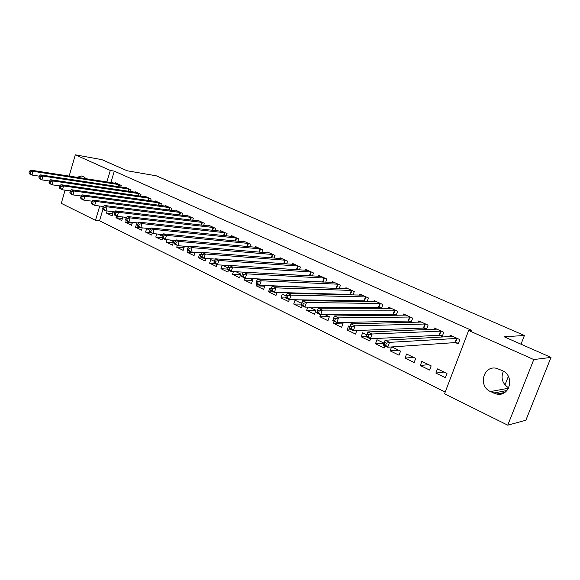 <?xml version="1.0" encoding="UTF-8"?>
<svg xmlns="http://www.w3.org/2000/svg" width="580" height="580" viewBox="0 0 580 580"><rect width="100%" height="100%" fill="white"/><g stroke="black" fill="none" stroke-linecap="round" stroke-linejoin="round"><path stroke-width="0.87" d="M102.957 209.228L99.521 220.777L445.208 392.051M99.521 220.777L95.49 220.342L61.284 203.348L65.091 190.175M500.337 394.117L501.359 393.914M69.158 176.117L75.306 154.824L101.862 159.638L127.143 170.766L156.274 175.812L524.407 335.494L504.136 336.77L551 357.403L525.864 420.246L507.754 425.176L444.555 393.776L468.654 330.477L533.781 359.556L507.754 425.176M501.483 393.885L501.809 393.051M504.991 384.946L508.348 376.391M520.992 344.194L524.407 335.494M122.409 218.45L115.978 217.725L121.778 220.538L122.8 217.152L122.315 216.92M115.978 217.725L116.507 215.97M130.536 191.56L131.044 189.885L125.157 187.21L125.012 187.702M142.216 227.918L135.539 227.222L141.542 230.137L142.238 227.86M135.539 227.222L136.583 223.8L137.786 224.38M150.539 200.796L151.083 199.012L145 196.243L144.84 196.772M162.052 237.64L155.781 237.053L161.987 240.069L162.552 238.257M155.781 237.053L156.738 233.95M162.233 236.169L157.862 234.059M171.245 210.366L171.832 208.459L165.532 205.595L165.358 206.154M183.969 247.834L176.733 247.232L183.164 250.357L184.288 246.804L182.809 246.094M176.733 247.232L177.313 245.398M192.683 220.284L193.329 218.247L186.796 215.274L186.608 215.876M203.66 258.144L198.447 257.774L205.11 261.014L205.944 258.433M198.447 257.774L199.593 254.185L200.876 254.808M214.905 230.572L215.608 228.389L208.836 225.308L208.633 225.954M227.744 269.098L220.951 268.707L227.868 272.063L228.491 270.164M220.951 268.707L222.125 265.111M228.063 267.916L222.263 265.118M237.938 241.258L238.706 238.909L231.688 235.712L231.463 236.408M252.518 280.401L244.303 280.046L251.481 283.533L252.72 279.806L250.024 278.509M244.303 280.046L244.941 278.125M261.848 252.365L262.689 249.828L255.403 246.514L255.156 247.254M273.521 291.957L268.54 291.82L275.993 295.438L277.008 292.45M268.54 291.82L269.809 288.05L271.179 288.717M286.665 263.922L287.593 261.174L280.024 257.723L279.748 258.528M301.353 304.116L293.726 304.05L301.469 307.806L302.158 305.812M293.726 304.05L295.039 300.223L301.607 303.391M312.446 275.957L313.476 272.955L305.609 269.374L305.305 270.251M329.121 316.658L319.899 316.76L327.961 320.675L329.331 316.76L325.133 314.737M319.899 316.76L320.61 314.737M339.249 288.507L340.402 285.215L332.209 281.488L331.876 282.445M337.386 288.434L336.791 288.166M351.792 329.832L347.137 329.991L355.525 334.065L356.809 330.477M347.137 329.991L348.544 326.025L349.885 326.671M367.133 301.6L368.43 297.975L359.897 294.096L359.527 295.147M366.052 301.586L364.675 300.955M384.018 343.244L375.499 343.759L384.236 348.007L385.004 345.897M375.499 343.759L376.957 339.728L384.047 343.15M396.154 315.302L397.626 311.271L388.738 307.226L388.317 308.393M395.951 315.302L393.726 314.28M414.163 362.536L415.693 358.411L406.565 354.01L405.05 358.114L414.163 362.536M424.009 328.171L426.517 329.324L428.069 325.133L418.803 320.914L418.318 322.219M445.382 377.703L446.977 373.498L437.45 368.902L435.877 373.085L445.382 377.703M455.612 342.664L458.229 343.868L459.846 339.604L450.167 335.196L449.616 336.661M468.654 330.477L471.605 330.339L114.296 171.129L110.889 182.599M439.64 335.341L442.199 336.516L443.787 332.289L434.318 327.983L433.804 329.36M429.606 370.04L431.172 365.879L421.849 361.376L420.297 365.523L429.606 370.04M408.704 321.153L411.162 322.277L412.685 318.13L403.615 313.998L403.165 315.23M398.699 350.211L390.123 350.864L399.04 355.199L400.548 351.103L391.891 346.934M390.123 350.864L391.551 346.956M381.495 308.371L382.873 304.558L374.173 300.592L373.774 301.701M380.842 308.371L379.052 307.552M366.125 336.574L361.173 336.806L369.728 340.96L370.511 338.8M361.173 336.806L362.609 332.811L366.763 334.812M352.009 290.5L350.385 294.459L353.046 294.981L354.271 291.53L345.919 287.731L345.564 288.731M351.567 294.945L350.595 294.495M342.49 323.103L333.384 323.306L341.606 327.301L343.005 323.35L341.228 322.494M333.384 323.306L334.102 321.269M325.714 282.163L326.808 279.024L318.775 275.369L318.464 276.29M315.919 310.336L306.682 310.344L314.585 314.179L315.933 310.3L309.415 307.154M306.682 310.344L307.791 307.146M299.432 269.874L300.411 267.01L292.69 263.494L292.407 264.335M285.947 297.968L281.01 297.873L288.608 301.564L289.289 299.584M281.01 297.873L282.3 294.075L286.215 295.967M274.137 258.086L275.021 255.446L267.59 252.068L267.337 252.837M264.712 286.179L256.309 285.875L263.625 289.427L264.879 285.679L264.371 285.433M256.309 285.875L256.954 283.939M249.784 246.761L250.589 244.318L243.433 241.062L243.201 241.78M240.555 274.731L232.522 274.325L239.562 277.748L240.78 274.05L235.987 271.744M232.522 274.325L233.414 271.599M226.316 235.864L227.048 233.602L220.161 230.463L219.943 231.13M214.781 263.523L209.597 263.189L216.383 266.488L217 264.603M209.597 263.189L210.765 259.579L214.325 261.29M203.696 225.381L204.363 223.271L197.722 220.248L197.519 220.871M194.873 253.025L187.492 252.452L194.039 255.635L195.119 252.256M187.492 252.452L188.079 250.603M181.866 215.274L182.482 213.31L176.073 210.395L175.892 210.975M173.253 242.723L166.163 242.099L172.485 245.166L173.587 241.65L170.208 240.018M166.163 242.099L166.909 239.714M160.798 205.537L161.37 203.696L155.179 200.876L155.012 201.419M150.923 232.624L145.573 232.094L151.677 235.06L152.228 233.262M145.573 232.094L146.631 228.643L149.879 230.216M140.454 196.142L140.976 194.409L134.995 191.69L134.843 192.198M132.233 223.148L125.679 222.43L131.573 225.294L132.472 222.357M125.679 222.43L126.215 220.668M120.785 187.064L121.271 185.44L115.493 182.809L115.347 183.287M112.759 213.832L106.444 213.092L112.15 215.862L113.158 212.498L110.932 211.432M106.444 213.092L107.082 210.968M76.937 177.321L81.722 175.965L84.071 176.987L86.188 178.756M75.306 154.824L110.301 170.447L106.879 181.975M99.738 206.045L95.49 220.342M551 357.403L533.781 359.556M114.296 171.129L110.301 170.447M502.331 370.635C515.076 375.818 509.863 397.133 496.654 394.052L490.484 391.572C477.84 386.171 483.321 365.016 496.574 368.322L502.331 370.635M508.696 387.911C502.316 383.641 500.547 378.066 503.375 371.178M443.976 372.048L435.877 373.085M428.569 364.617L420.297 365.523M413.475 357.345L405.05 358.114M458.49 343.171L455.003 342.599L387.723 347.217L383.337 345.093L385.105 340.25L452.77 336.378M384.605 342.41L385.105 340.25L389.499 342.36L387.723 347.217L385.657 345.209L386.367 343.258L384.605 342.41L383.902 344.361L385.657 345.209M457.221 338.408L389.499 342.36L386.367 343.258M383.337 345.093L383.902 344.361M442.453 335.842L439.031 335.269L370.344 338.807L366.067 336.733L367.793 331.941L436.856 329.135M367.249 334.058L367.793 331.941L372.077 334L370.344 338.807L368.271 336.806L368.967 334.885L367.249 334.058L366.56 335.979L368.271 336.806M441.221 331.122L372.077 334L368.967 334.885M366.067 336.733L366.56 335.979M426.757 328.671L423.393 328.091L353.387 330.6L349.211 328.577L350.9 323.836L421.29 322.052M350.313 325.902L350.9 323.836L355.083 325.844L353.387 330.6L351.313 328.613L351.988 326.707L350.313 325.902L349.638 327.801L351.313 328.613M425.56 323.995L355.083 325.844L351.988 326.707M349.211 328.577L349.638 327.801M411.394 321.654L408.088 321.074L336.835 322.589L332.76 320.617L334.406 315.926L406.051 315.107M333.783 317.942L334.406 315.926L338.495 317.883L336.835 322.589L334.754 320.61L335.421 318.724L333.783 317.942L333.123 319.819L334.754 320.61M410.227 317.013L338.495 317.883L335.421 318.724M332.76 320.617L333.123 319.819M396.35 314.773L393.102 314.193L320.675 314.773L316.695 312.845L318.311 308.197L391.123 308.313M317.644 310.169L318.311 308.197L322.299 310.111L320.675 314.773L318.594 312.801L319.239 310.938L317.644 310.169L316.999 312.033L318.594 312.801M395.219 310.177L322.299 310.111L319.239 310.938M316.695 312.845L316.999 312.033M380.516 303.485L306.479 302.521L302.586 300.65L376.507 301.658M381.618 308.045L378.428 307.458L304.892 307.132L301.005 305.254L301.252 304.42L302.811 305.174L303.449 303.325L301.883 302.579L301.252 304.42M303.449 303.325L306.479 302.521L304.892 307.132L302.811 305.174M302.586 300.65L301.883 302.579M366.118 296.924L291.029 295.104L287.223 293.277L362.188 295.14M367.191 301.448L364.051 300.861L289.471 299.671L285.672 297.837L285.868 296.989L287.39 297.728L288.013 295.894L286.491 295.162L285.868 296.989M288.013 295.894L291.029 295.104L289.471 299.671L287.39 297.728M287.223 293.277L286.491 295.162M351.799 290.457L275.935 287.861L272.216 286.078L348.16 288.753M350.385 294.459L274.405 292.385L270.693 290.587L270.838 289.724L272.325 290.442L272.933 288.637L271.447 287.919L270.838 289.724M272.933 288.637L275.935 287.861L274.405 292.385L272.325 290.442M272.216 286.078L271.447 287.919M338.183 284.207L261.181 280.785L257.542 279.038L334.413 282.489M338.307 288.47L259.68 285.258L256.055 283.504L256.15 282.627L257.6 283.33L258.202 281.539L256.744 280.836L256.15 282.627M258.202 281.539L261.181 280.785L259.68 285.258L257.6 283.33M257.542 279.038L256.744 280.836M324.633 278.037L246.754 273.861L243.201 272.15L320.936 276.356M323.843 282.076L245.289 278.291L241.737 276.573L241.787 275.688L243.208 276.377L243.796 274.601L242.375 273.919L241.787 275.688M243.796 274.601L246.754 273.861L245.289 278.291L243.208 276.377M243.201 272.15L242.375 273.919M311.344 271.984L232.652 267.09L229.173 265.423L307.719 270.338M309.611 275.805L231.21 271.476L227.744 269.801L227.744 268.902L229.136 269.577L229.709 267.815L228.317 267.148L227.744 268.902M229.709 267.815L232.652 267.09L231.21 271.476L229.136 269.577M229.173 265.423L228.317 267.148M298.316 266.053L218.856 260.471L215.448 258.839L294.763 264.437M229.107 265.553L217.442 264.813L214.049 263.175L214.006 262.269L215.368 262.921L215.927 261.181L214.571 260.529L214.006 262.269M215.927 261.181L218.856 260.471L217.442 264.813L215.368 262.921M215.448 258.839L214.571 260.529M285.541 260.239L205.356 253.989L202.029 252.394L282.054 258.651M215.311 259.101L203.971 258.296L200.651 256.686L200.564 255.773L201.898 256.418L202.449 254.692L201.115 254.047L200.564 255.773M202.449 254.692L205.356 253.989L203.971 258.296L201.898 256.418M202.029 252.394L201.115 254.047M273.006 254.533L192.147 247.653L188.884 246.087L269.591 252.974M201.811 252.779L190.791 251.916L187.536 250.343L187.412 249.414L188.718 250.045L189.261 248.341L187.956 247.711L187.412 249.414M189.261 248.341L192.147 247.653L190.791 251.916L188.718 250.045M188.884 246.087L187.956 247.711M260.717 248.929L179.22 241.447L176.03 239.917L257.361 247.406M188.601 246.587L177.886 245.673L174.703 244.137L174.544 243.194L175.82 243.81L176.349 242.121L175.073 241.505L174.544 243.194M176.349 242.121L179.22 241.447L177.886 245.673L175.82 243.81M176.03 239.917L175.073 241.505M248.646 243.44L166.561 235.371L163.437 233.878L245.355 241.94M175.667 240.519L165.249 239.562L162.132 238.054L161.936 237.104L163.183 237.713L163.705 236.031L162.458 235.429L161.936 237.104M163.705 236.031L166.561 235.371L165.249 239.562L163.183 237.713M163.437 233.878L162.458 235.429M236.807 238.046L154.164 229.426L151.104 227.962L233.573 236.575M163.002 234.567L152.881 233.573L149.828 232.094L149.596 231.144L150.822 231.732L151.329 230.071L150.104 229.484L149.596 231.144M151.329 230.071L154.164 229.426L152.881 233.573L150.822 231.732M151.104 227.962L150.104 229.484M225.185 232.754L142.02 223.597L139.026 222.162L222.01 231.311M150.597 228.73L140.766 227.708L137.772 226.265L137.511 225.301L138.707 225.881L139.207 224.235L138.011 223.655L137.511 225.301M139.207 224.235L142.02 223.597L140.766 227.708L138.707 225.881M139.026 222.162L138.011 223.655M213.774 227.556L130.13 217.892L127.194 216.485L210.656 226.135M138.446 223.01L128.891 221.966L125.962 220.545L125.664 219.581L126.839 220.146L127.332 218.515L126.157 217.95L125.664 219.581M127.332 218.515L130.13 217.892L128.891 221.966L126.839 220.146M127.194 216.485L126.157 217.95M202.565 222.452L118.472 212.302L115.594 210.917L199.506 221.06M126.541 217.406L117.261 216.333L114.391 214.948L114.057 213.969L115.21 214.527L115.696 212.911L114.543 212.36L114.057 213.969M115.696 212.911L118.472 212.302L117.261 216.333L115.21 214.527M115.594 210.917L114.543 212.36M191.56 217.442L107.053 206.821L104.233 205.465L188.551 216.072M114.876 211.903L105.857 210.815L103.044 209.46L102.689 208.474L103.813 209.018L104.291 207.415L103.16 206.879L102.689 208.474M104.291 207.415L107.053 206.821L105.857 210.815L103.813 209.018M104.233 205.465L103.16 206.879M180.75 212.519L95.852 201.448L93.09 200.122L177.799 211.178M103.443 206.509L94.685 205.407L91.923 204.073L91.538 203.087L92.641 203.624L93.112 202.036L92.002 201.499L91.538 203.087M93.112 202.036L95.852 201.448L94.685 205.407L92.641 203.624M93.09 200.122L92.002 201.499M170.129 207.683L84.876 196.178L82.164 194.873L167.228 206.364M92.234 201.209L83.723 200.107L81.019 198.795L80.606 197.809L81.686 198.331L82.15 196.758L81.062 196.236L80.606 197.809M82.15 196.758L84.876 196.178L83.723 200.107L81.686 198.331M82.164 194.873L81.062 196.236M159.696 202.935L74.109 191.008L71.449 189.732L156.839 201.637M81.243 196.018L72.978 194.909L70.325 193.626L69.883 192.625L70.948 193.14L71.398 191.581L70.34 191.067L69.883 192.625M71.398 191.581L74.109 191.008L72.978 194.909L70.948 193.14M71.449 189.732L70.34 191.067M149.437 198.266L63.553 185.941L60.944 184.694L146.631 196.99M70.463 190.914L62.437 189.805L59.834 188.543L59.37 187.543L60.414 188.05L60.856 186.506L59.812 185.999L59.37 187.543M60.856 186.506L63.553 185.941L62.437 189.805L60.414 188.05M60.944 184.694L59.812 185.999M139.359 193.676L53.193 180.975L50.634 179.742L136.604 192.422M59.892 185.912L52.099 184.803L49.539 183.563L49.053 182.562L50.076 183.055L50.518 181.525L49.489 181.032L49.053 182.562M50.518 181.525L53.193 180.975L52.099 184.803L50.076 183.055M50.634 179.742L49.489 181.032M129.449 189.16L43.029 176.095L40.513 174.892L126.737 187.927M49.517 180.996L41.948 179.894L39.44 178.676L38.932 177.668L39.94 178.154L40.368 176.632L39.36 176.153L38.932 177.668M40.368 176.632L43.029 176.095L41.948 179.894L39.94 178.154M40.513 174.892L39.36 176.153M119.705 184.723L33.053 171.31L30.588 170.121L117.044 183.512M39.353 176.182L31.994 175.073L29.529 173.884L29 172.869L29.986 173.347L30.406 171.84L29.42 171.361L29 172.869M30.406 171.84L33.053 171.31L31.994 175.073L29.986 173.347M30.588 170.121L29.42 171.361M493.565 393.051L506.992 390.5M490.484 391.572L508.544 388.223M457.018 338.372L455.401 342.628M456.62 338.336L455.003 342.599M441.01 331.086L439.43 335.305M440.611 331.049L439.031 335.269M425.35 323.952L423.799 328.135M424.944 323.908L423.393 328.091M410.024 316.97L408.501 321.117M409.611 316.926L408.088 321.074M395.009 310.14L393.515 314.244M394.596 310.09L393.102 314.193M380.306 303.442L378.841 307.509M379.893 303.391L378.428 307.458M365.907 296.887L364.472 300.918M365.494 296.829L364.051 300.861M351.379 290.406L349.965 294.401M337.973 284.164L336.589 288.122M337.553 284.106L336.168 288.064M324.423 277.994L323.06 281.916M323.995 277.929L322.632 281.858M311.134 271.94L309.807 275.812M310.713 271.882L309.372 275.775M298.113 266.01L296.851 269.714M297.685 265.945L296.409 269.685M285.331 260.195L284.135 263.74M284.903 260.123L283.692 263.712M272.803 254.489L271.665 257.89M272.368 254.417L271.223 257.853M260.507 248.885L259.419 252.155M260.072 248.813L258.977 252.119M248.443 243.39L247.406 246.536M248.008 243.317L246.964 246.5M236.604 238.003L235.611 241.026M236.169 237.923L235.168 240.983M224.975 232.71L224.032 235.625M224.54 232.631L223.59 235.581M213.563 227.512L212.664 230.325M213.128 227.432L212.215 230.274M202.362 222.408L201.492 225.12M201.92 222.329L201.05 225.069M191.356 217.399L190.523 220.016M190.914 217.319L190.081 219.965M180.547 212.476L179.749 215.006M180.104 212.389L179.3 214.955M169.925 207.64L169.157 210.09M169.483 207.553L168.715 210.032M159.486 202.884L158.753 205.262M159.05 202.797L158.311 205.197M149.234 198.215L148.531 200.513M148.792 198.128L148.081 200.455M139.156 193.626L138.475 195.851M138.714 193.539L138.025 195.786M129.246 189.116L128.593 191.277M128.803 189.022L128.144 191.212M119.502 184.679L118.878 186.774M119.059 184.585L118.429 186.709M496.654 394.052L504.665 392.5"/></g></svg>
